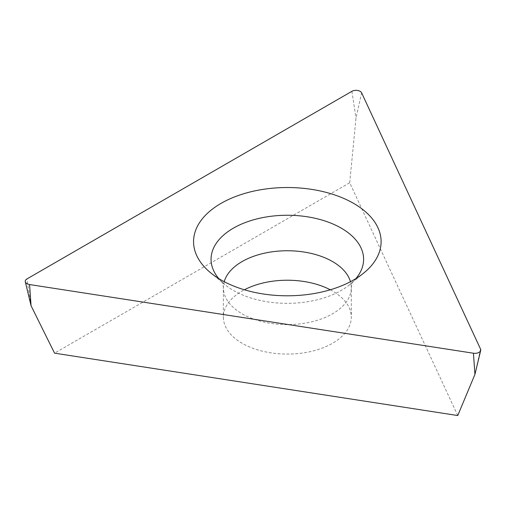 <?xml version="1.0" encoding="UTF-8"?>
<svg xmlns="http://www.w3.org/2000/svg" width="506" height="506" viewBox="0 0 506 506"><rect width="100%" height="100%" fill="white"/><g stroke="black" fill="none" stroke-linecap="round" stroke-linejoin="round"><path stroke-width="0.38" stroke-dasharray="2.53 1.9" d="M457.747 415.54L349.709 182.755L54.547 353.169M330.279 289.786A63.965 36.932 180 0 1 332.562 291.039A63.965 36.932 180 0 1 351.303 317.154A63.965 36.932 180 0 1 311.816 351.272A63.965 36.932 180 0 1 242.102 343.27A63.965 36.932 180 0 1 223.367 317.154A63.965 36.932 180 0 1 244.385 289.786M349.709 182.755L356.003 118.126L361.619 92.832M480.555 349.102L474.938 374.402M31.062 305.732L26.951 278.933M351.891 91.327L356.003 118.126M224.215 281.697A63.965 36.932 0 0 0 223.367 287.68A63.965 36.932 0 0 0 242.102 313.796A63.965 36.932 0 0 0 311.816 321.803A63.965 36.932 0 0 0 351.303 287.68A63.965 36.932 0 0 0 350.456 281.697M355.908 278.585A76.279 44.041 180 0 1 349.867 284.511A76.279 44.041 180 0 1 233.399 290.438A76.279 44.041 180 0 1 224.797 284.511A76.279 44.041 180 0 1 218.763 278.585M210.458 272.658L224.797 284.511L222.045 281.76C221.622 281.583 222.735 281.051 223.367 287.68L223.367 317.154M364.212 272.658L349.867 284.511L352.625 281.76C352.106 282.139 351.664 284.113 351.303 287.68L351.303 317.154"/><path stroke-width="0.76" d="M361.619 92.832L480.555 349.102A5.813 3.359 180 0 1 480.7 350.437A5.813 3.359 180 0 1 473.433 353.22L29.557 284.549A5.813 3.359 180 0 1 25.3 281.766A5.813 3.359 180 0 1 26.951 278.933L351.891 91.327A5.813 3.359 180 0 1 361.619 92.832L480.555 349.102A5.813 3.359 180 0 1 473.433 353.22L29.557 284.549A5.813 3.359 180 0 1 26.951 278.933L351.891 91.327A5.813 3.359 180 0 1 361.619 92.832M221.027 279.938A93.768 54.136 0 0 0 364.212 272.658A93.768 54.136 0 0 0 353.637 203.38A93.768 54.136 0 0 0 227.105 200.167A93.768 54.136 0 0 0 210.458 272.658A93.768 54.136 0 0 0 221.027 279.938M29.557 284.549L31.062 305.732L54.547 353.169L457.747 415.54L474.938 374.402L473.433 353.22M244.385 289.786A63.965 36.932 180 0 1 330.279 289.786M350.456 281.697A63.965 36.932 0 0 0 332.562 261.57A63.965 36.932 0 0 0 267.744 252.526A63.965 36.932 0 0 0 224.215 281.697M218.763 278.585A76.279 44.041 180 0 1 243.051 223.437A76.279 44.041 180 0 1 341.272 228.155A76.279 44.041 180 0 1 355.908 278.585M474.938 374.402L480.7 350.437M31.062 305.732L25.3 281.766"/></g></svg>
